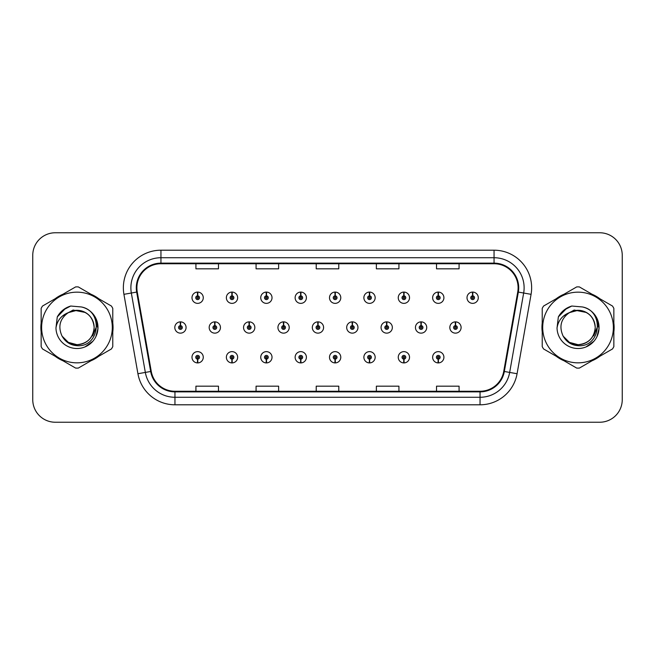 <?xml version="1.0" encoding="UTF-8"?>
<svg xmlns="http://www.w3.org/2000/svg" width="655" height="655" viewBox="0 0 655 655"><rect width="100%" height="100%" fill="white"/><g stroke="black" fill="none" stroke-linecap="round" stroke-linejoin="round"><path stroke-width="0.98" d="M438.187 359.153L438.023 362.911A5.641 5.641 0 0 0 438.514 362.911L438.351 359.153A1.883 1.883 0 0 0 440.152 357.278A1.883 1.883 0 0 0 438.269 355.395A1.883 1.883 0 0 0 436.394 357.278A1.883 1.883 0 0 0 438.187 359.153L438.236 358.023A0.753 0.753 0 0 1 437.524 357.278A0.753 0.753 0 0 1 438.269 356.525A0.753 0.753 0 0 1 439.022 357.278A0.753 0.753 0 0 1 438.301 358.023L438.351 359.153M403.816 359.153L403.652 362.911A5.641 5.641 0 0 0 404.143 362.911L403.979 359.153A1.883 1.883 0 0 0 405.772 357.278A1.883 1.883 0 0 0 403.898 355.395A1.883 1.883 0 0 0 402.014 357.278A1.883 1.883 0 0 0 403.816 359.153L403.865 358.023A0.753 0.753 0 0 1 403.144 357.278A0.753 0.753 0 0 1 403.898 356.525A0.753 0.753 0 0 1 404.643 357.278A0.753 0.753 0 0 1 403.93 358.023L403.979 359.153M335.057 359.153L334.893 362.911A5.641 5.641 0 0 0 335.385 362.911L335.221 359.153A1.883 1.883 0 0 0 337.022 357.278A1.883 1.883 0 0 0 335.139 355.395A1.883 1.883 0 0 0 333.256 357.278A1.883 1.883 0 0 0 335.057 359.153L335.106 358.023A0.753 0.753 0 0 1 334.386 357.278A0.753 0.753 0 0 1 335.139 356.525A0.753 0.753 0 0 1 335.892 357.278A0.753 0.753 0 0 1 335.172 358.023L335.221 359.153M300.678 359.153L300.514 362.911A5.641 5.641 0 0 0 301.005 362.911L300.841 359.153A1.883 1.883 0 0 0 302.643 357.278A1.883 1.883 0 0 0 300.76 355.395A1.883 1.883 0 0 0 298.885 357.278A1.883 1.883 0 0 0 300.678 359.153L300.727 358.023A0.753 0.753 0 0 1 300.006 357.278A0.753 0.753 0 0 1 300.76 356.525A0.753 0.753 0 0 1 301.513 357.278A0.753 0.753 0 0 1 300.792 358.023L300.841 359.153M266.298 359.153L266.135 362.911A5.641 5.641 0 0 0 266.634 362.911L266.47 359.153A1.883 1.883 0 0 0 268.263 357.278A1.883 1.883 0 0 0 266.389 355.395A1.883 1.883 0 0 0 264.505 357.278A1.883 1.883 0 0 0 266.298 359.153L266.356 358.023A0.753 0.753 0 0 1 265.635 357.278A0.753 0.753 0 0 1 266.389 356.525A0.753 0.753 0 0 1 267.134 357.278A0.753 0.753 0 0 1 266.421 358.023L266.47 359.153M231.927 359.153L231.764 362.911A5.641 5.641 0 0 0 232.255 362.911L232.091 359.153A1.883 1.883 0 0 0 233.884 357.278A1.883 1.883 0 0 0 232.009 355.395A1.883 1.883 0 0 0 230.126 357.278A1.883 1.883 0 0 0 231.927 359.153L231.976 358.023A0.753 0.753 0 0 1 231.256 357.278A0.753 0.753 0 0 1 232.009 356.525A0.753 0.753 0 0 1 232.762 357.278A0.753 0.753 0 0 1 232.042 358.023L232.091 359.153M369.436 359.153L369.273 362.911A5.641 5.641 0 0 0 369.764 362.911L369.6 359.153A1.883 1.883 0 0 0 371.393 357.278A1.883 1.883 0 0 0 369.518 355.395A1.883 1.883 0 0 0 367.635 357.278A1.883 1.883 0 0 0 369.436 359.153L369.485 358.023A0.753 0.753 0 0 1 368.765 357.278A0.753 0.753 0 0 1 369.518 356.525A0.753 0.753 0 0 1 370.272 357.278A0.753 0.753 0 0 1 369.551 358.023L369.6 359.153M197.548 359.153L197.384 362.911A5.641 5.641 0 0 0 197.875 362.911L197.712 359.153A1.883 1.883 0 0 0 199.513 357.278A1.883 1.883 0 0 0 197.63 355.395A1.883 1.883 0 0 0 195.747 357.278A1.883 1.883 0 0 0 197.548 359.153L197.597 358.023A0.753 0.753 0 0 1 196.877 357.278A0.753 0.753 0 0 1 197.63 356.525A0.753 0.753 0 0 1 198.383 357.278A0.753 0.753 0 0 1 197.663 358.023L197.712 359.153M455.544 325.625L455.708 321.867A5.641 5.641 0 0 0 455.217 321.867L455.381 325.625A1.883 1.883 0 0 0 453.579 327.5A1.883 1.883 0 0 0 455.462 329.383A1.883 1.883 0 0 0 457.337 327.5A1.883 1.883 0 0 0 455.544 325.625L455.495 326.747A0.753 0.753 0 0 1 456.216 327.5A0.753 0.753 0 0 1 455.462 328.253A0.753 0.753 0 0 1 454.709 327.5A0.753 0.753 0 0 1 455.43 326.747L455.381 325.625M421.165 325.625L421.329 321.867A5.641 5.641 0 0 0 420.837 321.867L421.001 325.625A1.883 1.883 0 0 0 419.2 327.5A1.883 1.883 0 0 0 421.083 329.383A1.883 1.883 0 0 0 422.966 327.5A1.883 1.883 0 0 0 421.165 325.625L421.116 326.747A0.753 0.753 0 0 1 421.836 327.5A0.753 0.753 0 0 1 421.083 328.253A0.753 0.753 0 0 1 420.33 327.5A0.753 0.753 0 0 1 421.05 326.747L421.001 325.625M318.035 325.625L318.199 321.867A5.641 5.641 0 0 0 317.708 321.867L317.872 325.625A1.883 1.883 0 0 0 316.07 327.5A1.883 1.883 0 0 0 317.953 329.383A1.883 1.883 0 0 0 319.828 327.5A1.883 1.883 0 0 0 318.035 325.625L317.986 326.747A0.753 0.753 0 0 1 318.707 327.5A0.753 0.753 0 0 1 317.953 328.253A0.753 0.753 0 0 1 317.2 327.5A0.753 0.753 0 0 1 317.921 326.747L317.872 325.625M283.656 325.625L283.82 321.867A5.641 5.641 0 0 0 283.328 321.867L283.492 325.625A1.883 1.883 0 0 0 281.691 327.5A1.883 1.883 0 0 0 283.574 329.383A1.883 1.883 0 0 0 285.449 327.5A1.883 1.883 0 0 0 283.656 325.625L283.607 326.747A0.753 0.753 0 0 1 284.327 327.5A0.753 0.753 0 0 1 283.574 328.253A0.753 0.753 0 0 1 282.821 327.5A0.753 0.753 0 0 1 283.541 326.747L283.492 325.625M249.277 325.625L249.44 321.867A5.641 5.641 0 0 0 248.949 321.867L249.113 325.625A1.883 1.883 0 0 0 247.32 327.5A1.883 1.883 0 0 0 249.195 329.383A1.883 1.883 0 0 0 251.078 327.5A1.883 1.883 0 0 0 249.277 325.625L249.227 326.747A0.753 0.753 0 0 1 249.948 327.5A0.753 0.753 0 0 1 249.195 328.253A0.753 0.753 0 0 1 248.441 327.5A0.753 0.753 0 0 1 249.162 326.747L249.113 325.625M214.897 325.625L215.061 321.867A5.641 5.641 0 0 0 214.57 321.867L214.734 325.625A1.883 1.883 0 0 0 212.94 327.5A1.883 1.883 0 0 0 214.815 329.383A1.883 1.883 0 0 0 216.699 327.5A1.883 1.883 0 0 0 214.897 325.625L214.848 326.747A0.753 0.753 0 0 1 215.569 327.5A0.753 0.753 0 0 1 214.815 328.253A0.753 0.753 0 0 1 214.07 327.5A0.753 0.753 0 0 1 214.783 326.747L214.734 325.625M386.786 325.625L386.949 321.867A5.641 5.641 0 0 0 386.458 321.867L386.622 325.625A1.883 1.883 0 0 0 384.829 327.5A1.883 1.883 0 0 0 386.704 329.383A1.883 1.883 0 0 0 388.587 327.5A1.883 1.883 0 0 0 386.786 325.625L386.737 326.747A0.753 0.753 0 0 1 387.457 327.5A0.753 0.753 0 0 1 386.704 328.253A0.753 0.753 0 0 1 385.951 327.5A0.753 0.753 0 0 1 386.671 326.747L386.622 325.625M352.406 325.625L352.57 321.867A5.641 5.641 0 0 0 352.079 321.867L352.243 325.625A1.883 1.883 0 0 0 350.45 327.5A1.883 1.883 0 0 0 352.325 329.383A1.883 1.883 0 0 0 354.208 327.5A1.883 1.883 0 0 0 352.406 325.625L352.357 326.747A0.753 0.753 0 0 1 353.078 327.5A0.753 0.753 0 0 1 352.325 328.253A0.753 0.753 0 0 1 351.579 327.5A0.753 0.753 0 0 1 352.292 326.747L352.243 325.625M180.526 325.625L180.69 321.867A5.641 5.641 0 0 0 180.199 321.867L180.362 325.625A1.883 1.883 0 0 0 178.561 327.5A1.883 1.883 0 0 0 180.444 329.383A1.883 1.883 0 0 0 182.319 327.5A1.883 1.883 0 0 0 180.526 325.625L180.477 326.747A0.753 0.753 0 0 1 181.189 327.5A0.753 0.753 0 0 1 180.444 328.253A0.753 0.753 0 0 1 179.691 327.5A0.753 0.753 0 0 1 180.412 326.747L180.362 325.625M472.73 295.847L472.894 292.089A5.641 5.641 0 0 0 472.402 292.089L472.566 295.847A1.883 1.883 0 0 0 470.773 297.722A1.883 1.883 0 0 0 472.648 299.605A1.883 1.883 0 0 0 474.531 297.722A1.883 1.883 0 0 0 472.73 295.847L472.681 296.977A0.753 0.753 0 0 1 473.401 297.722A0.753 0.753 0 0 1 472.648 298.475A0.753 0.753 0 0 1 471.895 297.722A0.753 0.753 0 0 1 472.615 296.977L472.566 295.847M438.351 295.847L438.514 292.089A5.641 5.641 0 0 0 438.023 292.089L438.187 295.847A1.883 1.883 0 0 0 436.394 297.722A1.883 1.883 0 0 0 438.269 299.605A1.883 1.883 0 0 0 440.152 297.722A1.883 1.883 0 0 0 438.351 295.847L438.301 296.977A0.753 0.753 0 0 1 439.022 297.722A0.753 0.753 0 0 1 438.269 298.475A0.753 0.753 0 0 1 437.524 297.722A0.753 0.753 0 0 1 438.236 296.977L438.187 295.847M403.979 295.847L404.143 292.089A5.641 5.641 0 0 0 403.652 292.089L403.816 295.847A1.883 1.883 0 0 0 402.014 297.722A1.883 1.883 0 0 0 403.898 299.605A1.883 1.883 0 0 0 405.772 297.722A1.883 1.883 0 0 0 403.979 295.847L403.93 296.977A0.753 0.753 0 0 1 404.643 297.722A0.753 0.753 0 0 1 403.898 298.475A0.753 0.753 0 0 1 403.144 297.722A0.753 0.753 0 0 1 403.865 296.977L403.816 295.847M335.221 295.847L335.385 292.089A5.641 5.641 0 0 0 334.893 292.089L335.057 295.847A1.883 1.883 0 0 0 333.256 297.722A1.883 1.883 0 0 0 335.139 299.605A1.883 1.883 0 0 0 337.022 297.722A1.883 1.883 0 0 0 335.221 295.847L335.172 296.977A0.753 0.753 0 0 1 335.892 297.722A0.753 0.753 0 0 1 335.139 298.475A0.753 0.753 0 0 1 334.386 297.722A0.753 0.753 0 0 1 335.106 296.977L335.057 295.847M369.6 295.847L369.764 292.089A5.641 5.641 0 0 0 369.273 292.089L369.436 295.847A1.883 1.883 0 0 0 367.635 297.722A1.883 1.883 0 0 0 369.518 299.605A1.883 1.883 0 0 0 371.393 297.722A1.883 1.883 0 0 0 369.6 295.847L369.551 296.977A0.753 0.753 0 0 1 370.272 297.722A0.753 0.753 0 0 1 369.518 298.475A0.753 0.753 0 0 1 368.765 297.722A0.753 0.753 0 0 1 369.485 296.977L369.436 295.847M232.091 295.847L232.255 292.089A5.641 5.641 0 0 0 231.764 292.089L231.927 295.847A1.883 1.883 0 0 0 230.126 297.722A1.883 1.883 0 0 0 232.009 299.605A1.883 1.883 0 0 0 233.884 297.722A1.883 1.883 0 0 0 232.091 295.847L232.042 296.977A0.753 0.753 0 0 1 232.762 297.722A0.753 0.753 0 0 1 232.009 298.475A0.753 0.753 0 0 1 231.256 297.722A0.753 0.753 0 0 1 231.976 296.977L231.927 295.847M266.47 295.847L266.634 292.089A5.641 5.641 0 0 0 266.135 292.089L266.298 295.847A1.883 1.883 0 0 0 264.505 297.722A1.883 1.883 0 0 0 266.389 299.605A1.883 1.883 0 0 0 268.263 297.722A1.883 1.883 0 0 0 266.47 295.847L266.421 296.977A0.753 0.753 0 0 1 267.134 297.722A0.753 0.753 0 0 1 266.389 298.475A0.753 0.753 0 0 1 265.635 297.722A0.753 0.753 0 0 1 266.356 296.977L266.298 295.847M300.841 295.847L301.005 292.089A5.641 5.641 0 0 0 300.514 292.089L300.678 295.847A1.883 1.883 0 0 0 298.885 297.722A1.883 1.883 0 0 0 300.76 299.605A1.883 1.883 0 0 0 302.643 297.722A1.883 1.883 0 0 0 300.841 295.847L300.792 296.977A0.753 0.753 0 0 1 301.513 297.722A0.753 0.753 0 0 1 300.76 298.475A0.753 0.753 0 0 1 300.006 297.722A0.753 0.753 0 0 1 300.727 296.977L300.678 295.847M197.712 295.847L197.875 292.089A5.641 5.641 0 0 0 197.384 292.089L197.548 295.847A1.883 1.883 0 0 0 195.747 297.722A1.883 1.883 0 0 0 197.63 299.605A1.883 1.883 0 0 0 199.513 297.722A1.883 1.883 0 0 0 197.712 295.847L197.663 296.977A0.753 0.753 0 0 1 198.383 297.722A0.753 0.753 0 0 1 197.63 298.475A0.753 0.753 0 0 1 196.877 297.722A0.753 0.753 0 0 1 197.597 296.977L197.548 295.847M40.872 327.5A36.09 36.09 0 0 0 41.15 332.003A36.09 36.09 0 0 1 41.15 322.997A36.09 36.09 0 0 0 40.872 327.5M55.159 356.263A36.09 36.09 0 0 0 62.954 360.766A36.09 36.09 0 0 1 55.159 356.263M90.971 360.766A36.09 36.09 0 0 0 98.766 356.263A36.09 36.09 0 0 1 90.971 360.766M112.775 332.003A36.09 36.09 0 0 0 112.775 322.997A36.09 36.09 0 0 1 112.775 332.003M541.947 327.5A36.09 36.09 0 0 0 542.225 332.003A36.09 36.09 0 0 1 542.225 322.997A36.09 36.09 0 0 0 541.947 327.5M556.234 356.263A36.09 36.09 0 0 0 564.029 360.766A36.09 36.09 0 0 1 556.234 356.263M592.046 360.766A36.09 36.09 0 0 0 599.841 356.263A36.09 36.09 0 0 1 592.046 360.766M613.85 332.003A36.09 36.09 0 0 0 613.85 322.997A36.09 36.09 0 0 1 613.85 332.003M136.887 287.799A24.063 24.063 0 0 1 160.95 263.736L494.05 263.736A24.063 24.063 0 0 1 517.745 291.974L503.744 371.377A24.063 24.063 0 0 1 480.05 391.264L174.951 391.264A24.063 24.063 0 0 1 151.256 371.377L137.255 291.974A24.063 24.063 0 0 1 136.887 287.799M136.289 287.799A24.661 24.661 0 0 0 136.666 292.081L150.666 371.483A24.661 24.661 0 0 0 174.951 391.862L480.05 391.862A24.661 24.661 0 0 0 504.334 371.483L518.334 292.081A24.661 24.661 0 0 0 494.05 263.138L160.95 263.138A24.661 24.661 0 0 0 136.289 287.799M123.926 294.324A37.597 37.597 0 0 1 160.95 250.202L494.05 250.202A37.597 37.597 0 0 1 531.074 294.324L517.073 373.727A37.597 37.597 0 0 1 480.05 404.798L174.951 404.798A37.597 37.597 0 0 1 137.927 373.727L123.926 294.324L131.336 293.022A30.073 30.073 0 0 1 160.95 257.726L494.05 257.726A30.073 30.073 0 0 1 523.664 293.022L509.664 372.425A30.073 30.073 0 0 1 480.05 397.274L174.951 397.274A30.073 30.073 0 0 1 145.336 372.425L131.336 293.022A30.073 30.073 0 0 1 130.877 287.799M98.766 298.737A36.09 36.09 0 0 0 90.971 294.234A36.09 36.09 0 0 1 98.766 298.737M62.954 294.234A36.09 36.09 0 0 0 55.159 298.737A36.09 36.09 0 0 1 62.954 294.234M599.841 298.737A36.09 36.09 0 0 0 592.046 294.234A36.09 36.09 0 0 1 599.841 298.737M564.029 294.234A36.09 36.09 0 0 0 556.234 298.737A36.09 36.09 0 0 1 564.029 294.234M622.25 255.319A22.557 22.557 0 0 0 599.693 232.762L55.307 232.762A22.557 22.557 0 0 0 32.75 255.319L32.75 399.681A22.557 22.557 0 0 0 55.307 422.238L599.693 422.238A22.557 22.557 0 0 0 622.25 399.681L622.25 255.319L622.25 399.681M316.218 263.736L316.218 268.828L338.782 268.828L338.782 263.736M256.072 263.736L256.072 268.828L278.629 268.828L278.629 263.736M195.919 263.736L195.919 268.828L218.475 268.828L218.475 263.736M376.371 263.736L376.371 268.828L398.928 268.828L398.928 263.736M436.525 263.736L436.525 268.828L459.081 268.828L459.081 263.736M338.782 391.264L338.782 386.172L316.218 386.172L316.218 391.264M278.629 391.264L278.629 386.172L256.072 386.172L256.072 391.264M218.475 391.264L218.475 386.172L195.919 386.172L195.919 391.264M398.928 391.264L398.928 386.172L376.371 386.172L376.371 391.264M459.081 391.264L459.081 386.172L436.525 386.172L436.525 391.264M32.75 255.319L32.75 399.681M599.693 232.762L55.307 232.762M55.307 422.238L599.693 422.238M203.271 297.722A5.641 5.641 0 0 0 197.875 292.089A5.641 5.641 0 0 1 203.271 297.722A5.641 5.641 0 0 1 197.63 303.363A5.641 5.641 0 0 1 191.989 297.722A5.641 5.641 0 0 1 197.384 292.089M186.077 327.5A5.641 5.641 0 0 0 180.69 321.867A5.641 5.641 0 0 1 186.077 327.5A5.641 5.641 0 0 1 180.444 333.141A5.641 5.641 0 0 1 174.803 327.5A5.641 5.641 0 0 1 180.199 321.867M191.989 357.278A5.641 5.641 0 0 0 197.384 362.911A5.641 5.641 0 0 1 191.989 357.278A5.641 5.641 0 0 1 197.63 351.637A5.641 5.641 0 0 1 203.271 357.278A5.641 5.641 0 0 1 197.875 362.911M94.14 326.878A17.186 17.186 0 0 0 68.357 312.615C59.941 318.608 57.796 326.346 61.922 335.827L62.151 336.228A17.186 17.186 0 0 0 76.962 344.686C87.402 343.67 93.133 337.939 94.148 327.5C93.133 317.061 87.402 311.33 76.962 310.314L68.357 312.615L76.962 310.314C87.402 311.33 93.133 317.061 94.148 327.5C93.133 337.939 87.402 343.67 76.962 344.686A17.186 17.186 0 0 0 94.148 327.5C93.133 317.061 87.402 311.33 76.962 310.314C87.402 311.33 93.133 317.061 94.148 327.5C93.133 337.939 87.402 343.67 76.962 344.686C87.402 343.67 93.133 337.939 94.148 327.5C93.133 317.061 87.402 311.33 76.962 310.314C87.402 311.33 93.133 317.061 94.148 327.5C93.133 337.939 87.402 343.67 76.962 344.686C87.402 343.67 93.133 337.939 94.148 327.5C93.133 317.061 87.402 311.33 76.962 310.314C87.402 311.33 93.133 317.061 94.148 327.5C93.133 337.939 87.402 343.67 76.962 344.686L68.366 342.385L62.151 336.228L68.366 342.385L76.962 344.686L68.366 342.385L62.151 336.228L68.366 342.385L76.962 344.686L68.366 342.385L62.151 336.228L68.366 342.385L76.962 344.686L68.366 342.385L62.151 336.228C65.443 342.033 70.38 345.185 76.962 345.693C99.945 347.617 103.539 310.978 81.367 306.958L70.715 306.032C64.771 307.858 60.301 311.485 57.28 316.897L55.962 327.959A21.009 21.009 0 0 0 76.962 348.509A21.009 21.009 0 0 0 81.367 306.958M76.962 362.837A35.337 35.337 0 0 0 112.3 327.5A35.337 35.337 0 0 0 76.962 292.163A35.337 35.337 0 0 0 41.625 327.5A35.337 35.337 0 0 0 76.962 362.837M76.962 368.102A40.602 40.602 0 0 0 78.297 368.085L111.44 348.943A40.602 40.602 0 0 0 112.775 346.642L112.775 308.358A40.602 40.602 0 0 0 111.44 306.057L78.297 286.915A40.602 40.602 0 0 0 75.628 286.915L42.485 306.057A40.602 40.602 0 0 0 41.15 308.358L41.15 346.642A40.602 40.602 0 0 0 42.485 348.943L75.628 368.085A40.602 40.602 0 0 0 76.962 368.102M96.187 319.026L97.931 328.728L95.908 336.572M92.822 341.28L84.937 346.937M55.962 327.959C57.173 320.549 61.308 315.44 68.357 312.615M57.28 316.897L65.787 308.137L70.584 306.073L65.787 308.137L57.304 316.856L65.787 308.137L70.584 306.073L65.787 308.137L57.28 316.897L65.787 308.137L70.715 306.032L62.986 310.052M70.584 306.073L65.787 308.137L57.304 316.856L65.787 308.137L70.584 306.073L65.787 308.137L57.304 316.856M96.686 326.075L92.666 335.843M85.306 312.476L73.123 310.028L62.29 316.152M595.215 326.878A17.186 17.186 0 0 0 569.432 312.615C561.016 318.608 558.871 326.346 562.997 335.827L563.226 336.228A17.186 17.186 0 0 0 578.038 344.686C588.477 343.67 594.208 337.939 595.223 327.5C594.208 317.061 588.477 311.33 578.038 310.314L569.432 312.615L578.038 310.314C588.477 311.33 594.208 317.061 595.223 327.5C594.208 337.939 588.477 343.67 578.038 344.686A17.186 17.186 0 0 0 595.223 327.5C594.208 317.061 588.477 311.33 578.038 310.314C588.477 311.33 594.208 317.061 595.223 327.5C594.208 337.939 588.477 343.67 578.038 344.686C588.477 343.67 594.208 337.939 595.223 327.5C594.208 317.061 588.477 311.33 578.038 310.314C588.477 311.33 594.208 317.061 595.223 327.5C594.208 337.939 588.477 343.67 578.038 344.686C588.477 343.67 594.208 337.939 595.223 327.5C594.208 317.061 588.477 311.33 578.038 310.314C588.477 311.33 594.208 317.061 595.223 327.5C594.208 337.939 588.477 343.67 578.038 344.686L569.441 342.385L563.226 336.228L569.441 342.385L578.038 344.686L569.441 342.385L563.226 336.228L569.441 342.385L578.038 344.686L569.441 342.385L563.226 336.228L569.441 342.385L578.038 344.686L569.441 342.385L563.226 336.228C566.518 342.033 571.455 345.185 578.038 345.693C601.02 347.617 604.614 310.978 582.442 306.958L571.79 306.032C565.846 307.858 561.376 311.485 558.355 316.897L557.037 327.959A21.009 21.009 0 0 0 578.038 348.509A21.009 21.009 0 0 0 582.442 306.958M578.038 362.837A35.337 35.337 0 0 0 613.375 327.5A35.337 35.337 0 0 0 578.038 292.163A35.337 35.337 0 0 0 542.7 327.5A35.337 35.337 0 0 0 578.038 362.837M578.038 368.102A40.602 40.602 0 0 0 579.372 368.085L612.515 348.943A40.602 40.602 0 0 0 613.85 346.642L613.85 308.358A40.602 40.602 0 0 0 612.515 306.057L579.372 286.915A40.602 40.602 0 0 0 576.703 286.915L543.56 306.057A40.602 40.602 0 0 0 542.225 308.358L542.225 346.642A40.602 40.602 0 0 0 543.56 348.943L576.703 368.085A40.602 40.602 0 0 0 578.038 368.102M597.262 319.026L599.006 328.728L596.983 336.572M593.897 341.28L586.012 346.937M557.037 327.959C558.248 320.549 562.383 315.44 569.432 312.615M558.355 316.897L566.862 308.137L571.659 306.073L566.862 308.137L558.379 316.856L566.862 308.137L571.659 306.073L566.862 308.137L558.355 316.897L566.862 308.137L571.79 306.032L564.061 310.052M571.659 306.073L566.862 308.137L558.379 316.856L566.862 308.137L571.659 306.073L566.862 308.137L558.379 316.856M597.761 326.075L593.741 335.843M586.381 312.476L574.198 310.028L563.365 316.152M237.65 297.722A5.641 5.641 0 0 0 232.255 292.089A5.641 5.641 0 0 1 237.65 297.722A5.641 5.641 0 0 1 232.009 303.363A5.641 5.641 0 0 1 226.368 297.722A5.641 5.641 0 0 1 231.764 292.089M272.022 297.722A5.641 5.641 0 0 0 266.634 292.089A5.641 5.641 0 0 1 272.022 297.722A5.641 5.641 0 0 1 266.389 303.363A5.641 5.641 0 0 1 260.747 297.722A5.641 5.641 0 0 1 266.135 292.089M306.401 297.722A5.641 5.641 0 0 0 301.005 292.089A5.641 5.641 0 0 1 306.401 297.722A5.641 5.641 0 0 1 300.76 303.363A5.641 5.641 0 0 1 295.127 297.722A5.641 5.641 0 0 1 300.514 292.089M340.78 297.722A5.641 5.641 0 0 0 335.385 292.089A5.641 5.641 0 0 1 340.78 297.722A5.641 5.641 0 0 1 335.139 303.363A5.641 5.641 0 0 1 329.498 297.722A5.641 5.641 0 0 1 334.893 292.089L335.024 295.094M226.368 357.278A5.641 5.641 0 0 0 231.764 362.911A5.641 5.641 0 0 1 226.368 357.278A5.641 5.641 0 0 1 232.009 351.637A5.641 5.641 0 0 1 237.65 357.278A5.641 5.641 0 0 1 232.255 362.911M260.747 357.278A5.641 5.641 0 0 0 266.135 362.911A5.641 5.641 0 0 1 260.747 357.278A5.641 5.641 0 0 1 266.389 351.637A5.641 5.641 0 0 1 272.022 357.278A5.641 5.641 0 0 1 266.634 362.911M295.127 357.278A5.641 5.641 0 0 0 300.514 362.911A5.641 5.641 0 0 1 295.127 357.278A5.641 5.641 0 0 1 300.76 351.637A5.641 5.641 0 0 1 306.401 357.278A5.641 5.641 0 0 1 301.005 362.911M329.498 357.278A5.641 5.641 0 0 0 334.893 362.911A5.641 5.641 0 0 1 329.498 357.278A5.641 5.641 0 0 1 335.139 351.637A5.641 5.641 0 0 1 340.78 357.278A5.641 5.641 0 0 1 335.385 362.911L335.254 359.906M220.457 327.5A5.641 5.641 0 0 0 215.061 321.867A5.641 5.641 0 0 1 220.457 327.5A5.641 5.641 0 0 1 214.815 333.141A5.641 5.641 0 0 1 209.182 327.5A5.641 5.641 0 0 1 214.57 321.867M254.836 327.5A5.641 5.641 0 0 0 249.44 321.867A5.641 5.641 0 0 1 254.836 327.5A5.641 5.641 0 0 1 249.195 333.141A5.641 5.641 0 0 1 243.554 327.5A5.641 5.641 0 0 1 248.949 321.867M289.215 327.5A5.641 5.641 0 0 0 283.82 321.867A5.641 5.641 0 0 1 289.215 327.5A5.641 5.641 0 0 1 283.574 333.141A5.641 5.641 0 0 1 277.933 327.5A5.641 5.641 0 0 1 283.328 321.867M323.586 327.5A5.641 5.641 0 0 0 318.199 321.867A5.641 5.641 0 0 1 323.586 327.5A5.641 5.641 0 0 1 317.953 333.141A5.641 5.641 0 0 1 312.312 327.5A5.641 5.641 0 0 1 317.708 321.867L317.839 324.872M375.159 297.722A5.641 5.641 0 0 0 369.764 292.089A5.641 5.641 0 0 1 375.159 297.722A5.641 5.641 0 0 1 369.518 303.363A5.641 5.641 0 0 1 363.877 297.722A5.641 5.641 0 0 1 369.273 292.089L369.404 295.094M409.531 297.722A5.641 5.641 0 0 0 404.143 292.089A5.641 5.641 0 0 1 409.531 297.722A5.641 5.641 0 0 1 403.898 303.363A5.641 5.641 0 0 1 398.256 297.722A5.641 5.641 0 0 1 403.652 292.089L403.783 295.094M443.91 297.722A5.641 5.641 0 0 0 438.514 292.089A5.641 5.641 0 0 1 443.91 297.722A5.641 5.641 0 0 1 438.269 303.363A5.641 5.641 0 0 1 432.636 297.722A5.641 5.641 0 0 1 438.023 292.089L438.154 295.094M478.289 297.722A5.641 5.641 0 0 0 472.894 292.089A5.641 5.641 0 0 1 478.289 297.722A5.641 5.641 0 0 1 472.648 303.363A5.641 5.641 0 0 1 467.007 297.722A5.641 5.641 0 0 1 472.402 292.089L472.533 295.094M357.966 327.5A5.641 5.641 0 0 0 352.57 321.867A5.641 5.641 0 0 1 357.966 327.5A5.641 5.641 0 0 1 352.325 333.141A5.641 5.641 0 0 1 346.691 327.5A5.641 5.641 0 0 1 352.079 321.867L352.21 324.872M392.345 327.5A5.641 5.641 0 0 0 386.949 321.867A5.641 5.641 0 0 1 392.345 327.5A5.641 5.641 0 0 1 386.704 333.141A5.641 5.641 0 0 1 381.063 327.5A5.641 5.641 0 0 1 386.458 321.867L386.589 324.872M426.724 327.5A5.641 5.641 0 0 0 421.329 321.867A5.641 5.641 0 0 1 426.724 327.5A5.641 5.641 0 0 1 421.083 333.141A5.641 5.641 0 0 1 415.442 327.5A5.641 5.641 0 0 1 420.837 321.867L420.968 324.872M461.104 327.5A5.641 5.641 0 0 0 455.708 321.867A5.641 5.641 0 0 1 461.104 327.5A5.641 5.641 0 0 1 455.462 333.141A5.641 5.641 0 0 1 449.821 327.5A5.641 5.641 0 0 1 455.217 321.867L455.348 324.872M363.877 357.278A5.641 5.641 0 0 0 369.273 362.911A5.641 5.641 0 0 1 363.877 357.278A5.641 5.641 0 0 1 369.518 351.637A5.641 5.641 0 0 1 375.159 357.278A5.641 5.641 0 0 1 369.764 362.911L369.633 359.906M398.256 357.278A5.641 5.641 0 0 0 403.652 362.911A5.641 5.641 0 0 1 398.256 357.278A5.641 5.641 0 0 1 403.898 351.637A5.641 5.641 0 0 1 409.531 357.278A5.641 5.641 0 0 1 404.143 362.911L404.012 359.906M432.636 357.278A5.641 5.641 0 0 0 438.023 362.911A5.641 5.641 0 0 1 432.636 357.278A5.641 5.641 0 0 1 438.269 351.637A5.641 5.641 0 0 1 443.91 357.278A5.641 5.641 0 0 1 438.514 362.911L438.383 359.906M494.05 250.202L494.05 263.138M131.336 293.022L136.666 292.081M174.951 404.798L174.951 391.862M480.05 391.862L480.05 404.798M504.334 371.483L517.073 373.727M137.927 373.727L150.666 371.483M518.334 292.081L531.074 294.324M160.95 250.202L160.95 263.138"/></g></svg>
